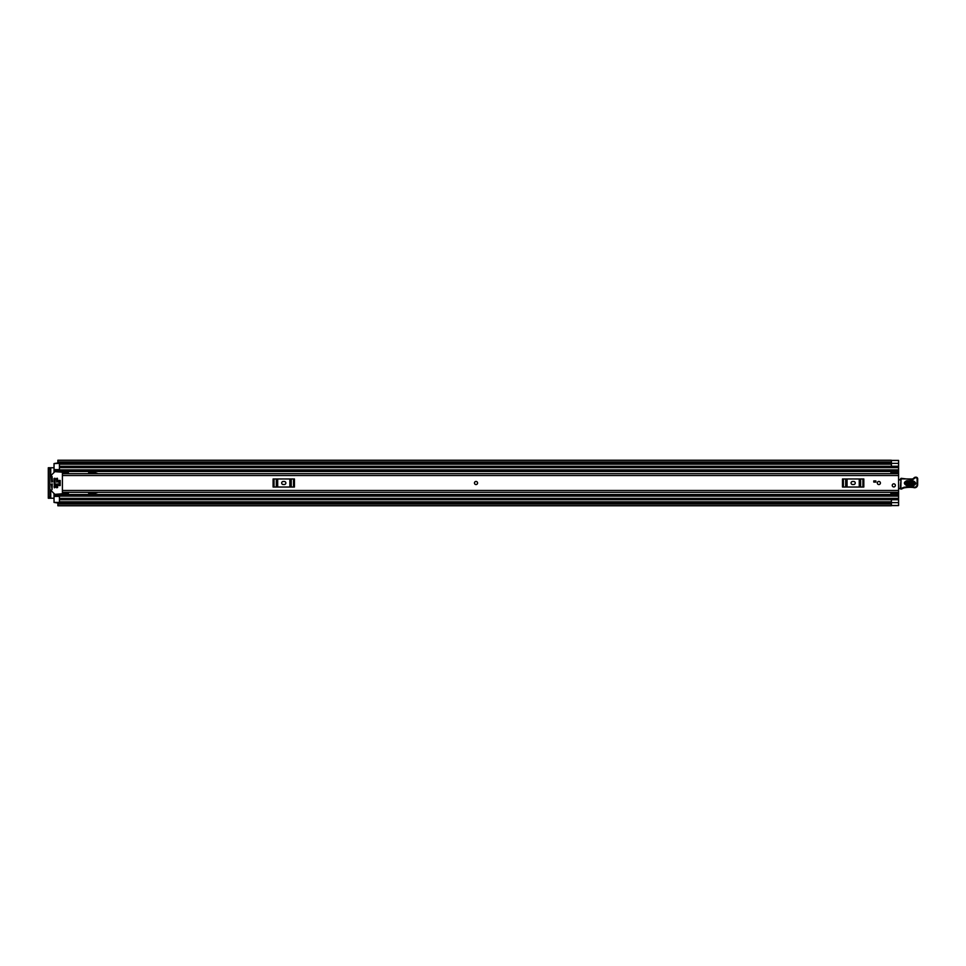 <?xml version="1.0" encoding="UTF-8"?>
<svg xmlns="http://www.w3.org/2000/svg" width="966" height="966" viewBox="0 0 966 966"><rect width="100%" height="100%" fill="white"/><g stroke="black" fill="none" stroke-linecap="round" stroke-linejoin="round"><path stroke-width="1.45" d="M890.93 473.582L898.585 473.582L890.93 473.569L890.93 471.203L898.585 471.203L898.585 505.58L891.292 505.58M898.585 466.65L891.413 466.264L891.413 460.468L898.585 460.468L898.585 471.203M50.751 475.526L50.751 467.761L54.036 467.761M54.036 498.239L50.751 498.239L50.751 490.474M59.421 499.35L898.585 499.736L891.413 499.736L891.413 505.532L898.585 505.52L891.413 505.52M891.413 460.468L898.585 460.42L891.292 460.42M891.292 461.893L891.292 460.227L57.863 460.227L57.863 461.893L891.292 461.893L891.292 463.209L57.863 463.209L57.863 461.893M891.292 504.107L891.292 505.773L57.863 505.773L57.863 502.622L891.292 502.622L891.292 504.107L57.863 504.107M891.292 463.209L57.863 463.209M50.751 467.761L48.3 467.761L49.858 467.761L49.858 468.957L48.3 468.957L48.3 467.761M48.3 498.239L48.3 497.043L49.858 497.043L49.858 498.239L48.3 498.239L50.751 498.239M48.3 497.043L48.3 468.957M49.858 497.043L49.858 468.957M476.009 481.442A1.558 1.558 0 0 0 474.463 483A1.558 1.558 0 0 0 476.009 484.558A1.558 1.558 0 0 0 477.566 483A1.558 1.558 0 0 0 476.009 481.442M878.855 481.442A1.558 1.558 0 0 0 877.309 483A1.558 1.558 0 0 0 878.855 484.558A1.558 1.558 0 0 0 880.412 483A1.558 1.558 0 0 0 878.855 481.442M893.804 483.833A1.558 1.558 0 0 0 892.246 485.391A1.558 1.558 0 0 0 893.804 486.949A1.558 1.558 0 0 0 895.361 485.391A1.558 1.558 0 0 0 893.804 483.833M68.381 473.05L62.404 473.05L62.404 471.879L68.381 471.879L68.381 473.678L62.404 473.69L62.404 492.322L898.585 492.322M875.872 482.106L873.783 482.106L873.783 480.911L875.872 480.911L875.872 482.106M68.683 492.31L62.404 492.31M68.381 492.95L62.404 492.95L62.404 494.121L68.381 494.121L68.381 492.322M852.555 481.503A1.497 1.497 0 0 0 851.058 483A1.497 1.497 0 0 0 852.555 484.497L853.751 484.497A1.497 1.497 0 0 0 855.248 483A1.497 1.497 0 0 0 853.751 481.503L852.555 481.503M842.485 478.967L843.403 478.967L843.403 487.033L842.485 487.033L842.485 478.967M862.904 487.033L862.904 478.967L863.821 478.967L863.821 487.033L845.685 487.033L845.685 478.967L843.403 478.967M845.685 478.967L847.061 478.967L847.061 487.033M859.245 487.033L859.245 478.967L847.061 478.967M859.245 478.967L860.634 478.967L860.634 487.033M862.904 478.967L860.634 478.967M845.685 487.033L843.403 487.033M283.171 481.503A1.497 1.497 0 0 0 281.674 483A1.497 1.497 0 0 0 283.171 484.497L284.366 484.497A1.497 1.497 0 0 0 285.864 483A1.497 1.497 0 0 0 284.366 481.503L283.171 481.503M273.1 478.967L274.018 478.967L274.018 487.033L273.1 487.033L273.1 478.967M293.519 487.033L293.519 478.967L294.437 478.967L294.437 487.033L276.3 487.033L276.3 478.967L274.018 478.967M276.3 478.967L277.677 478.967L277.677 487.033M289.86 487.033L289.86 478.967L277.677 478.967M289.86 478.967L291.237 478.967L291.237 487.033M293.519 478.967L291.237 478.967M276.3 487.033L274.018 487.033M898.585 479.547A1.195 1.195 0 0 1 898.634 479.559L900.433 480.066M900.312 488.651L898.585 488.687M913.353 481.805L906.784 481.563C904.719 482.529 904.683 483.568 906.663 484.69L913.232 484.932C915.297 483.966 915.333 482.915 913.353 481.805L913.377 480.971C916.408 482.686 916.36 484.28 913.208 485.765L906.639 485.524C903.608 483.809 903.669 482.215 906.808 480.73L913.377 480.971M906.772 481.877L913.341 482.119C914.911 483.012 914.887 483.833 913.244 484.606L906.676 484.364C905.106 483.483 905.142 482.65 906.772 481.877L906.712 483.531L913.281 483.773L913.305 482.952L906.736 482.71M900.457 478.882L911.88 478.979A2.391 2.391 0 0 0 913.8 478.122A2.572 2.572 0 0 1 915.877 477.192L916.094 477.204A1.678 1.678 0 0 1 917.7 478.931L917.64 484.787A2.995 2.995 0 0 1 913.8 487.625L913.353 487.492A34.064 34.064 0 0 0 904.744 487.758A5.977 5.977 0 0 0 902.691 488.482A5.977 5.977 0 0 1 900.976 489.146L900.252 488.542L901.049 478.907L900.855 488.555A5.385 5.385 0 0 0 902.401 487.963A6.581 6.581 0 0 1 904.647 487.166A34.655 34.655 0 0 1 913.474 486.9L913.969 487.057A2.391 2.391 0 0 0 917.048 484.787L917.108 478.919A1.075 1.075 0 0 0 916.07 477.796L915.853 477.796A1.968 1.968 0 0 0 914.259 478.496A2.995 2.995 0 0 1 911.856 479.571L901.073 478.315M900.976 489.146L900.252 488.542M913.8 487.625L913.474 486.9A34.655 34.655 0 0 0 904.647 487.166L904.744 487.758M916.07 477.796L916.094 477.204A1.678 1.678 0 0 1 917.7 478.931L917.108 478.919M915.853 477.796L915.877 477.192A2.572 2.572 0 0 0 913.8 478.122A2.391 2.391 0 0 1 911.88 478.979L911.856 479.571M895.361 485.391A1.558 1.558 0 0 1 893.804 486.949A1.558 1.558 0 0 1 892.246 485.391A1.558 1.558 0 0 1 893.804 483.833A1.558 1.558 0 0 1 895.361 485.391M477.566 483A1.558 1.558 0 0 1 476.009 484.558A1.558 1.558 0 0 1 474.463 483A1.558 1.558 0 0 1 476.009 481.442A1.558 1.558 0 0 1 477.566 483M880.412 483A1.558 1.558 0 0 1 878.855 484.558A1.558 1.558 0 0 1 877.309 483A1.558 1.558 0 0 1 878.855 481.442A1.558 1.558 0 0 1 880.412 483M890.821 473.678L890.93 472.954M59.421 463.378L54.036 463.571L54.036 470.225L59.421 470.225L54.036 470.2L54.036 472.241M98.158 473.678L94.596 472.543L88.715 472.543L88.413 473.678M88.413 492.322L88.715 493.457L94.596 493.457L98.158 492.322M54.036 493.759L54.036 495.8L59.421 495.8L54.036 495.775L54.036 502.429L59.421 502.429L59.421 494.737L890.93 494.737M890.93 493.046L890.821 492.322M54.036 470.84L59.421 471.263L59.421 463.571M54.036 463.571L57.863 462.98M57.863 503.02L54.036 502.429M898.585 466.264L59.421 466.264L898.585 466.264M54.036 471.263L890.93 471.263M54.036 494.737L59.421 494.737L54.036 494.737M898.585 494.797L890.93 494.797L890.93 492.418L898.585 492.431L890.93 492.418M890.93 494.797L898.585 495.196M890.93 493.336L898.585 493.336M890.93 471.203L898.585 470.804M898.585 472.664L890.93 472.664M60.194 480.464L58.878 480.464L58.878 485.536L60.194 485.536L60.194 480.464M52.249 483.894L51.343 484.195L52.031 489.641L52.249 483.894M62.404 493.759L54.881 494.363L49.858 489.327M51.645 482.106L52.538 481.805L52.031 476.359L51.343 477.168L51.645 482.106M49.858 476.673L54.881 471.637L62.404 472.241M57.332 483.894L56.426 484.195L56.728 487.782L57.622 487.48L57.332 483.894M57.332 478.218L56.426 478.52L56.728 482.106L57.622 481.805L57.332 478.218M54.941 478.218L54.036 478.52L54.337 487.782L55.231 487.48L54.941 478.218M60.194 485.5L60.194 480.5M59.421 464.175L891.413 464.175M59.421 501.825L891.413 501.825M891.413 502.634L898.585 502.634M57.863 502.791L891.292 502.791M891.413 463.366L898.585 463.366M62.404 475.526L898.585 475.526M62.404 490.474L898.585 490.474M913.208 485.765L913.281 483.773M906.639 485.524L906.663 484.69M906.784 481.563L906.808 480.73M913.305 482.952L913.341 482.119M906.676 484.364L906.712 483.531M54.036 471.493L890.93 471.493M54.036 494.507L890.93 494.507M54.036 479.172L55.231 479.172M56.426 479.172L57.622 479.172M54.036 486.828L55.231 486.828M56.426 486.828L57.622 486.828M59.421 467.641L898.585 467.641M59.421 469.887L898.585 469.887M59.421 498.359L898.585 498.359M59.421 496.113L898.585 496.113M54.036 495.16L59.421 495.16M890.93 492.901L898.585 492.901M898.585 473.099L890.93 473.099M59.421 496.379L54.036 496.379M54.036 469.621L59.421 469.621M57.863 502.622L891.292 502.622M891.292 463.378L57.863 463.378M62.404 473.678L898.585 473.678M59.421 499.736L898.585 499.736"/></g></svg>
